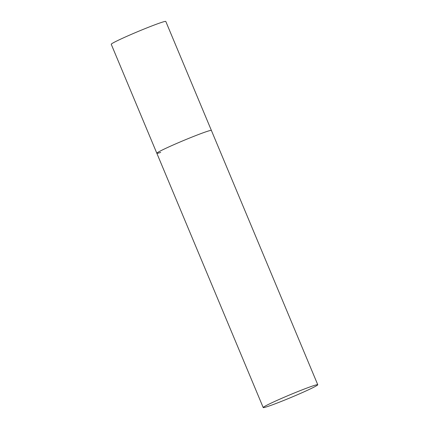 <?xml version="1.0" encoding="UTF-8"?>
<svg xmlns="http://www.w3.org/2000/svg" width="429" height="429" viewBox="0 0 429 429"><rect width="100%" height="100%" fill="white"/><g stroke="black" fill="none" stroke-linecap="round" stroke-linejoin="round"><path stroke-width="0.64" d="M207.497 131.29A29.569 1.432 -22.7 0 1 211.384 130.432A29.569 1.432 157.3 0 0 170.056 146.375A29.569 1.432 157.3 0 0 156.832 153.255A29.569 1.432 -22.7 0 1 176.55 143.506A29.569 1.432 -22.7 0 1 207.497 131.29M160.719 152.402A29.569 1.432 -22.7 0 1 156.832 153.255L111.24 44.273A29.569 1.432 -22.7 0 1 130.963 34.524A29.569 1.432 -22.7 0 1 161.905 22.303A29.569 1.432 -22.7 0 1 165.798 21.45L317.76 384.727A29.569 1.432 157.3 0 0 276.432 400.67A29.569 1.432 157.3 0 0 263.202 407.55A29.569 1.432 157.3 0 0 304.531 391.607A29.569 1.432 157.3 0 0 317.76 384.727M156.832 153.255L263.202 407.55"/></g></svg>
